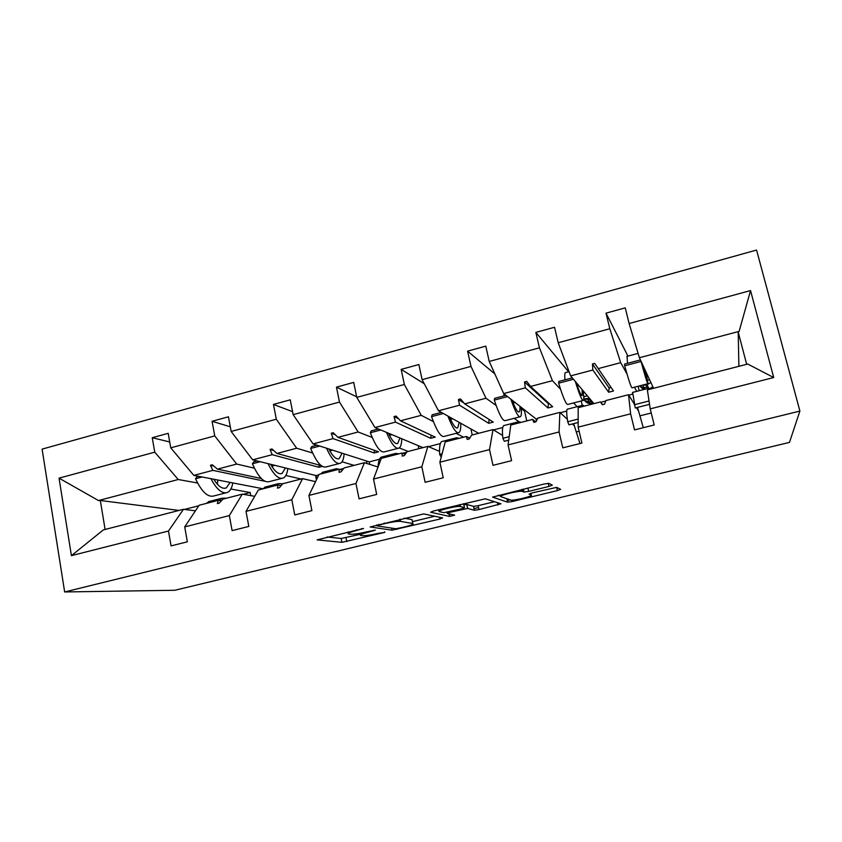 <?xml version="1.0" encoding="UTF-8"?>
<svg xmlns="http://www.w3.org/2000/svg" width="842" height="842" viewBox="0 0 842 842"><rect width="100%" height="100%" fill="white"/><g stroke="black" fill="none" stroke-linecap="round" stroke-linejoin="round"><path stroke-width="1.26" d="M363.544 528.439L317.139 539.89L341.936 542.322L384.805 532.376L378.184 533.354C370.964 535.028 365.807 535.796 362.692 535.68L360.808 535.449C359.071 534.975 361.66 533.849 368.554 532.081L375.385 530.092L366.796 531.849C359.355 533.575 353.998 534.365 350.714 534.228L348.704 533.986C346.83 533.491 349.451 532.323 356.534 530.502L363.544 528.439M548.963 486.444L552.331 485.129L548.868 483.382L544.027 484.034L492.57 497.117L507.621 502.19L512.199 501.537L557.415 490.591L560.667 489.339L556.646 487.36L532.249 492.896L529.05 494.149L531.239 495.043C534.007 495.864 514.62 500.716 510.957 500.137L500.874 496.664C497.538 495.864 517.819 490.697 521.872 491.318L524.082 492.086L528.671 491.391L548.963 486.444L548.247 483.319M64.655 591.958L174.841 590.274L789.48 442.397L799.9 411.064L756.569 250.042L42.1 449.123L64.655 591.958L799.9 411.064M423.726 513.904L370.164 526.976L392.077 530.176L439.966 519.019L442.671 517.914L423.726 513.904M433.462 511.02L485.35 498.801L500.979 503.8L479.003 509.568L474.488 510.263L467.584 508.452L450.06 512.283L447.239 513.441L454.659 515.146L449.512 516.42L430.609 512.231L433.462 511.02M638.11 386.257L639.204 390.699M638.636 411.159L636.478 407.654M633.994 403.602L628.542 394.719L605.945 400.539L604.514 404.181L602.293 404.749L600.525 401.929L578.17 407.686L578.149 427.136L581.906 443.071L562.793 447.849L559.088 431.967L559.867 412.401L537.87 418.064L536.007 421.768L533.839 422.326L532.586 419.421L510.82 425.021L508.052 444.913L511.61 460.658L493.012 465.321L489.518 449.617L492.991 429.609L471.573 435.125L469.31 438.892L467.205 439.44L466.426 436.451L445.229 441.903L439.871 462.205L443.218 477.782L425.126 482.308L421.831 466.773L427.862 446.376L407.002 451.754L404.36 455.575L402.297 456.101L401.981 453.038L381.331 458.353L373.522 479.035L376.679 494.433L359.06 498.843L355.955 483.487L364.418 462.711L344.073 467.952L341.073 471.825L339.073 472.341L339.189 469.204L319.065 474.383L308.919 495.412L311.898 510.641L294.742 514.936L291.816 499.748L302.573 478.635L282.744 483.74L278.481 483.645L276.502 485.339M738.887 366.323L738.202 332.127L739.129 331.39L750.538 290.574L773.714 377.542L650.224 408.865L654.202 424.978L634.542 429.894L630.616 413.832L628.542 394.719M627.953 356.082L606.008 313.15L609.818 328.748L558.204 342.747L570.634 375.879L593.915 403.634M626.974 373.88L620.701 362.66L609.818 328.748M634.436 387.215L636.741 391.33M581.191 400.981L582.232 405.381M574.391 425.81L572.392 423.968M567.34 419.295L559.867 412.401M568.634 371.806L535.849 332.411L539.448 347.83L489.234 361.45L503.695 393.561L536.049 418.958L536.48 420.832M560.53 389.204L552.436 380.689L539.448 347.83M573.581 402.95L577.128 406.686M521.272 408.57L524.534 411.107L526.776 420.916M502.6 435.451L492.991 429.609M494.864 373.953L467.584 351.146L470.983 366.407L422.116 379.658L438.493 410.78L478.666 433.304M496.106 405.465L485.971 398.234L470.983 366.407M514.136 418.316L518.883 421.695M470.92 428.957L472.246 434.956M439.535 451.386L427.862 446.376M424.252 383.72L401.15 369.385L404.349 384.478L356.776 397.382L374.964 427.547L422.979 447.639M433.367 421.61L421.232 415.338L404.349 384.478M456.08 433.335L463.553 437.187M418.242 445.65L418.884 448.691M382.489 456.838L381.184 457.174C379.342 458.311 378.311 461.584 378.069 467.005L364.418 462.711M356.661 396.793L336.463 387.141L339.484 402.076L293.153 414.643L313.045 443.902L369.238 461.89L369.754 464.384M372.217 437.461L358.145 431.999L339.484 402.076M399.245 447.965L408.202 451.438M366.417 460.984L366.933 463.5M315.55 481.666L302.573 478.635M292.563 411.643L273.461 404.434L276.302 419.211L231.161 431.451L252.684 459.837L316.066 475.572L316.771 479.151M312.582 452.985L296.647 448.228L276.302 419.211M342.041 461.784L354.061 465.373M315.55 475.446L316.424 479.866M254.705 496.317L242.275 494.149L222.941 499.127L219.278 503.095L217.373 503.59L218.299 500.327L199.165 505.253L184.714 526.903L187.356 541.816L171.073 545.89L168.484 531.028L183.482 509.284L103.334 529.913L71.412 555.646L59.035 478.14L98.493 500.558L100.324 500.506L105.103 529.46M291.816 499.748L246.011 511.368L248.811 526.439L232.108 530.618L229.35 515.588L242.275 494.149M230.298 426.789L212.068 421.284L214.752 435.903L170.758 447.839L168.2 433.325L152.234 437.714L154.76 452.175L59.035 478.14M254.379 468.173L236.686 464.068L214.752 435.903M285.848 475.467L301.099 479.014M195.439 510.831L183.482 509.284M169.716 441.966L152.234 437.714M197.575 483.003L178.209 479.508L154.76 452.175M230.876 489.023L250.211 492.517L250.8 495.643M510.084 499.895L507.263 500.569M478.561 507.537L474.025 508.631M450.817 514.262L449.091 514.683M739.129 331.39L639.394 357.724L653.56 388.278M639.394 357.724L629.111 323.517L625.238 307.867L606.008 313.15M650.224 408.865L647.361 389.878L747.728 364.039L773.714 377.542M535.849 332.411L554.552 327.275L558.204 342.747M467.584 351.146L485.781 346.146L489.234 361.45M401.15 369.385L418.863 364.523L422.116 379.658M336.463 387.141L353.714 382.405L356.776 397.382M273.461 404.434L290.258 399.824L293.153 414.643M212.068 421.284L228.435 416.79L231.161 431.451M246.011 511.368L258.357 490.012L277.986 484.96L277.45 488.16L279.397 487.665L282.744 483.74M750.538 290.574L629.111 323.517M630.616 413.832L578.149 427.136M559.088 431.967L508.052 444.913M489.518 449.617L439.871 462.205M421.831 466.773L373.522 479.035M355.955 483.487L308.919 495.412M229.35 515.588L184.714 526.903M168.484 531.028L71.412 555.646M602.683 404.655L600.525 401.929M613.481 390.983L611.113 387.499L609.145 388.015L608.64 392.235L613.481 390.983L594.684 363.365L592.473 363.944L592.852 370.017L570.634 375.879M608.64 392.235L592.852 370.017M632.384 394.172L628.774 395.098M605.756 401.024L600.809 402.297M620.701 362.66L598.241 368.596M535.722 421.842L532.586 419.421M549.216 403.571L548.447 403.771L547.932 407.949L552.657 406.728L530.576 386.457L526.713 381.394L524.555 381.963L525.324 387.846L503.695 393.561M547.932 407.949L525.324 387.846M566.74 411.064L560.235 412.738M537.617 418.558L536.049 418.958M552.436 380.689L530.576 386.457M469.741 438.187L466.426 436.451M489.139 419.474L488.655 423.305L493.265 422.105L464.679 403.865L460.521 398.95L458.427 399.508L459.564 405.212L438.493 410.78M488.655 423.305L459.564 405.212M502.748 427.536L493.486 429.915M485.971 398.234L464.679 403.865M405.255 454.27L401.981 453.038M431.146 435.198L430.746 438.293L435.251 437.124L400.476 420.811L396.045 416.053L394.014 416.59L395.498 422.126L374.964 427.547M430.746 438.293L395.498 422.126M440.355 443.587L428.483 446.639M421.232 415.338L400.476 420.811M342.41 470.099L339.189 469.204M374.511 450.354L374.164 452.943L378.563 451.807L337.916 437.335L333.232 432.714L331.243 433.241L333.064 438.619L313.045 443.902M374.164 452.943L333.064 438.619M406.644 452.259L402.644 453.291M379.5 459.248L369.238 461.89M358.145 431.999L337.916 437.335M281.144 485.613L277.986 484.96M319.16 465.047L318.865 467.257L322.265 466.384M318.865 467.257L272.198 454.691L252.684 459.837M343.673 468.468L340.631 469.247M318.834 474.856L316.066 475.572M296.647 448.228L276.934 453.438L271.998 448.965L270.061 449.47L272.198 454.691M321.128 465.584L276.934 453.438M221.393 500.801L218.299 500.327M264.798 481.256L212.847 470.362L193.818 475.383L262.715 488.707M236.686 464.068L217.468 469.141L212.3 464.795L210.405 465.3L212.847 470.362M261.336 478.519L217.468 469.141M193.818 475.383L170.758 447.839M178.209 479.508L98.493 500.558M179.03 510.431L100.324 500.506M250.211 492.517L243.222 494.317M198.838 505.737L184.514 509.421M746.675 364.312L738.202 332.127M314.782 481.487L315.761 481.235M213.763 466.026L210.405 465.3M273.682 450.481L270.061 449.47M335.221 434.683L331.243 433.241M398.55 418.737L394.014 416.59M464.016 403.076L458.427 399.508M548.447 403.771L524.555 381.963M609.145 388.015L592.473 363.944M611.113 387.499L594.684 363.365M327.064 536.986L341.178 538.491L360.544 534.249M412.391 521.651L434.704 516.23M378.742 525.082L376.942 525.871L395.898 528.755L404.539 526.976C411.422 525.229 414.169 524.071 412.791 523.524L400.329 521.345C397.119 521.198 391.793 521.987 384.331 523.713L378.742 525.082L378.605 524.408M412.117 520.335L412.791 523.524M404.202 518.156L411.97 519.609M494.475 501.706L478.151 505.674L479.003 509.568M463.868 504.747L466.721 504.442L473.625 506.358L478.151 505.674M440.24 510.557L437.745 509.968M460.427 506.537L460.09 506.484C456.006 505.821 435.398 510.999 439.45 511.652L443.892 512.662L461.574 508.81L464.489 507.621L460.427 506.537L459.995 504.547M498.148 495.233L500.801 496.17M210.29 501.211L206.006 503.484M226.624 498.18L221.909 498.222L219.246 500.474M217.868 480.035L217.32 484.161M232.802 482.919C231.95 487.939 230.192 491.107 227.561 492.423C222.33 494.222 216.783 489.644 210.921 478.688M225.719 492.896L214.163 495.885C208.016 497.748 201.806 492.033 195.544 478.751L202.175 477.004M195.544 478.751L197.039 476.782L198.744 476.34M230.15 482.413L226.277 487.907C222.477 489.349 218.31 486.465 213.773 479.245M272.598 464.784L272.471 467.373M287.817 468.562C287.196 473.593 285.722 476.74 283.386 477.982C278.734 479.645 273.608 474.867 268.019 463.647M281.744 478.414L269.661 481.54C264.178 483.234 258.42 477.309 252.411 463.784L260.241 461.721M252.411 463.784L253.695 461.858L257.136 460.942M285.417 467.963L282.102 473.415C278.723 474.751 274.881 471.709 270.598 464.289M344.115 453.838C343.747 458.901 342.557 462.026 340.536 463.205C336.495 464.71 331.822 459.711 326.517 448.207M339.115 463.574L326.486 466.836C321.697 468.363 316.424 462.226 310.656 448.449L319.76 446.05M310.656 448.449L311.729 446.555L317.002 445.165M341.999 453.164L339.252 458.574C336.316 459.806 332.832 456.596 328.79 448.944M401.739 438.756C401.645 443.86 400.75 446.965 399.066 448.07C395.666 449.407 391.456 444.176 386.446 432.356M397.866 448.386L384.678 451.796C380.616 453.133 375.837 446.776 370.343 432.735L380.784 429.988M370.343 432.735L371.206 430.883L378.395 428.988M399.918 437.987L397.792 443.376C395.319 444.492 392.193 441.092 388.415 433.177M460.742 423.252C460.932 428.431 460.363 431.536 459.037 432.567C456.301 433.735 452.586 428.22 447.881 416.032M458.069 432.82L444.292 436.377C440.998 437.524 436.745 430.936 431.536 416.622L443.366 413.506M431.536 416.622L432.156 414.811L441.366 412.391M459.227 422.4L457.753 427.81C455.775 428.799 453.028 425.178 449.512 416.958M266.325 486.771L262.525 488.939M323.707 471.983L320.423 474.035M341.431 469.825L336.421 468.71L334.737 470.352M398.961 453.817L395.782 453.417L394.414 454.985M442.713 441.324L441.65 441.597C439.903 442.903 439.24 447.176 439.671 454.417L441.208 457.143M442.092 453.796L439.671 454.417M459.237 438.303L456.617 437.745L455.575 439.25M522.472 409.507L523.619 409.201M503.948 393.761L503.916 395.898M521.156 407.265C521.672 412.58 521.44 415.716 520.482 416.674C518.451 417.653 515.241 411.812 510.831 399.161M519.767 416.864L505.368 420.59C502.885 421.526 499.19 414.696 494.275 400.108L507.579 396.603M494.275 400.108L494.654 398.34L505.979 395.351M519.967 406.328C520.103 409.401 519.851 411.243 519.209 411.864C517.735 412.717 515.378 408.823 512.125 400.171M504.442 425.421L503.642 425.631C502.358 426.82 502.095 431.041 502.874 438.293L504.326 441.292L508.715 440.177M509.2 436.672L502.874 438.293M520.998 422.4L518.977 421.674L518.283 423.105M590.81 404.434L590.147 403.665M588.126 399.813L588.569 402.002L587.179 402.792L586.064 401.002L588.747 401.981L588.274 399.803M583.695 396.161L584.148 396.698L587.327 395.772M587.179 402.792L590.474 403.044M589.4 398.245L585.422 398.761M584.148 396.698L583.832 398.266M583.822 398.94L587.316 402.823L592.757 403.455L589.484 399.582L583.79 398.929M565.961 372.511L565.319 372.68C564.729 373.416 564.603 375.795 564.95 379.816M582.98 390.604C583.874 396.214 584.032 399.487 583.464 400.392C582.18 401.15 579.454 394.835 575.307 381.447M583.011 400.508L567.982 404.392C566.34 405.118 563.224 398.045 558.635 383.163L573.476 379.258M558.635 383.163L558.751 381.447L572.307 377.869M582.127 389.583L582.19 395.508C581.264 396.214 579.275 391.888 576.233 382.552M579.959 443.555L573.655 423.642M567.74 409.107L567.192 409.254C566.403 410.328 566.571 414.496 567.697 421.747L568.95 424.842L578.149 422.505M578.159 419.074L567.697 421.747M584.327 406.107L582.927 405.202L582.59 406.549M642.941 385.194L643.52 387.825L642.52 388.615L641.141 386.783L643.73 387.794L643.109 385.215M647.635 380.152L649.592 379.71M642.53 388.615L645.467 388.836M642.425 388.541L639.531 385.899M627.079 356.313L627.49 363.334M645.888 371.743L648.056 383.689C647.53 384.131 645.183 376.732 641.025 361.481L640.972 361.134M647.866 383.742L632.174 387.794C631.416 388.299 628.921 380.963 624.68 365.786L641.025 361.481M624.68 365.786L624.511 364.112L640.415 359.923M645.404 370.701L646.782 378.742L641.394 362.049M643.299 427.704L637.531 407.391M632.647 392.383L635.268 407.97L649.54 404.339M649.035 400.992L634.236 404.77M649.266 389.383L648.519 388.299L648.572 389.562M356.398 529.828L356.534 530.502M373.532 530.271L373.648 530.849M368.428 531.46L368.554 532.081M384.689 531.839L384.805 532.376M346.02 537.775L346.778 541.585M341.178 538.491L341.936 542.322M361.66 528.608L361.786 529.218M439.598 517.262L439.966 519.019M396.666 528.734L396.824 529.471M391.635 528.102L392.056 530.176L391.656 528.113M376.732 524.861L376.9 525.682M400.055 519.167L400.518 521.366M384.194 523.04L384.331 523.713M497.496 502.685L498.001 504.968M473.52 506.337L474.372 510.241M466.836 504.463L467.71 508.473M462.774 508.494L462.921 509.157M449.923 511.641L450.06 512.283M446.997 512.315L447.197 513.241M448.902 513.82L449.46 516.409M463.626 503.653L464.489 507.621M527.892 487.971L528.671 491.391M523.24 489.107L523.903 492.044M521.924 489.434L522.377 491.423M530.839 493.265L531.239 495.043M556.667 487.36L557.415 490.591M511.894 500.159L512.199 501.537M506.852 498.759L507.621 502.19M272.555 465.921L274.808 465.331M329.853 450.933L332.685 450.186M389.457 435.335L391.983 434.672M450.544 419.348L452.754 418.769M531.144 415.106L533.302 416.811M528.818 413.285L526.608 411.549M513.178 402.95L515.041 402.465M583.78 399.034C585.611 402.708 588.6 404.171 592.736 403.444L593.578 403.223M590.337 399.361L589.484 399.582L588.79 397.519M592.789 403.423L593.589 403.244M577.423 386.141L578.917 385.752M579.107 431.22L576.307 431.935M639.457 385.91L644.551 389.32L642.52 388.604M647.708 388.499L645.972 384.983L642.488 385.131M649.129 388.92L652.866 386.794L649.087 388.951L647.066 384.699L645.972 384.983L645.751 384.289M650.887 382.521L647.066 384.699L646.845 384.005M643.32 368.901L644.435 368.607M651.245 412.99L639.941 415.843M348.241 531.818L348.504 533.102M360.334 533.218L360.618 534.649M399.887 519.209L400.329 521.345M473.625 506.358L474.488 510.263M466.721 504.442L467.584 508.452M448.965 513.841L449.512 516.42M459.679 504.621L460.09 506.484M523.398 489.065L524.082 492.086M521.472 489.539L521.872 491.318M507 498.811L507.758 502.211M221.909 498.222L208.332 501.716M224.709 488.307L226.277 487.907M280.702 473.772L282.102 473.415M338.042 458.89L339.252 458.574M396.771 443.65L397.792 443.376M456.932 428.031L457.753 427.81M278.481 483.645L264.567 487.223M336.421 468.71L322.17 472.383M395.782 453.417L381.184 457.174M456.617 437.745L441.65 441.597M533.091 416.632L531.449 415.348M518.588 412.022L519.209 411.864M518.977 421.674L503.642 425.631M588.421 402.044L591.063 401.466M565.319 372.68L569.066 371.69M582.927 405.202L567.192 409.254M643.456 387.846L646.993 387.046M626.774 356.398L638.089 353.398M648.519 388.299L632.384 392.456"/></g></svg>
